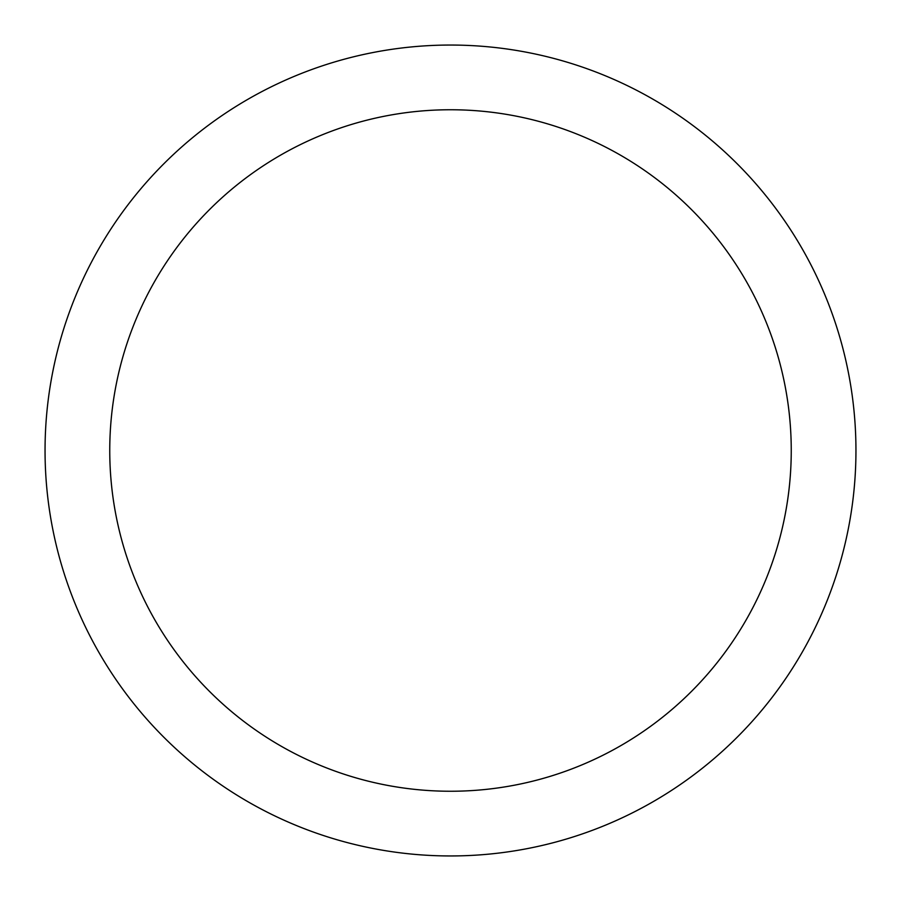 <?xml version="1.0" encoding="UTF-8"?>
<svg xmlns="http://www.w3.org/2000/svg" width="901" height="901" viewBox="0 0 901 901"><rect width="100%" height="100%" fill="white"/><g stroke="black" fill="none" stroke-linecap="round" stroke-linejoin="round"><path stroke-width="1.35" d="M261.189 733.819C279.794 746.253 299.425 756.75 320.103 765.309C299.425 756.75 279.794 746.253 261.189 733.819C242.583 721.397 225.374 707.262 209.55 691.45C193.738 675.626 179.603 658.417 167.181 639.811C154.747 621.206 144.25 601.575 135.691 580.897C127.12 560.231 120.666 538.922 116.297 516.983C111.927 495.032 109.753 472.879 109.753 450.5A340.747 340.747 0 0 1 450.5 109.753A340.747 340.747 0 0 1 791.247 450.5C791.247 472.879 789.073 495.032 784.703 516.983C780.334 538.922 773.88 560.231 765.309 580.897C773.88 560.231 780.334 538.922 784.703 516.983M787.62 675.761C772.833 697.892 756.018 718.367 737.198 737.198C756.018 718.367 772.833 697.892 787.62 675.761C802.408 653.619 814.898 630.25 825.091 605.663C835.272 581.066 842.964 555.714 848.156 529.597C853.348 503.49 855.95 477.125 855.95 450.5A405.45 405.45 0 0 1 450.5 855.95A405.45 405.45 0 0 1 45.05 450.5A405.45 405.45 0 0 1 450.5 45.05A405.45 405.45 0 0 1 855.95 450.5C855.95 423.875 853.348 397.51 848.156 371.403C842.964 345.286 835.272 319.934 825.091 295.337C814.898 270.75 802.408 247.381 787.62 225.239C772.833 203.108 756.018 182.633 737.198 163.802C756.018 182.633 772.833 203.108 787.62 225.239M737.198 737.198C718.367 756.018 697.892 772.833 675.761 787.62C697.892 772.833 718.367 756.018 737.198 737.198M225.239 787.62C203.108 772.833 182.633 756.018 163.802 737.198C144.982 718.367 128.167 697.892 113.38 675.761C128.167 697.892 144.982 718.367 163.802 737.198C182.633 756.018 203.108 772.833 225.239 787.62C247.381 802.408 270.75 814.898 295.337 825.091C319.934 835.272 345.286 842.964 371.403 848.156C397.51 853.348 423.875 855.95 450.5 855.95C477.125 855.95 503.49 853.348 529.597 848.156C555.714 842.964 581.066 835.272 605.663 825.091C630.25 814.898 653.619 802.408 675.761 787.62M113.38 225.239C128.167 203.108 144.982 182.633 163.802 163.802C182.633 144.982 203.108 128.167 225.239 113.38C203.108 128.167 182.633 144.982 163.802 163.802C144.982 182.633 128.167 203.108 113.38 225.239C98.592 247.381 86.102 270.75 75.909 295.337C65.728 319.934 58.036 345.286 52.844 371.403C47.652 397.51 45.05 423.875 45.05 450.5C45.05 477.125 47.652 503.49 52.844 529.597C58.036 555.714 65.728 581.066 75.909 605.663C86.102 630.25 98.592 653.619 113.38 675.761M675.761 113.38C697.892 128.167 718.367 144.982 737.198 163.802C718.367 144.982 697.892 128.167 675.761 113.38C653.619 98.592 630.25 86.102 605.663 75.909C581.066 65.728 555.714 58.036 529.597 52.844C503.49 47.652 477.125 45.05 450.5 45.05C423.875 45.05 397.51 47.652 371.403 52.844C345.286 58.036 319.934 65.728 295.337 75.909C270.75 86.102 247.381 98.592 225.239 113.38M320.103 765.309C340.769 773.88 362.078 780.334 384.017 784.703C362.078 780.334 340.769 773.88 320.103 765.309M733.819 639.811C746.253 621.206 756.75 601.575 765.309 580.897C756.75 601.575 746.253 621.206 733.819 639.811C721.397 658.417 707.262 675.626 691.45 691.45C675.626 707.262 658.417 721.397 639.811 733.819C621.206 746.253 601.575 756.75 580.897 765.309C560.231 773.88 538.922 780.334 516.983 784.703C495.032 789.073 472.879 791.247 450.5 791.247C428.121 791.247 405.968 789.073 384.017 784.703M733.819 261.189C721.397 242.583 707.262 225.374 691.45 209.55C707.262 225.374 721.397 242.583 733.819 261.189C746.253 279.794 756.75 299.425 765.309 320.103C773.88 340.769 780.334 362.078 784.703 384.017C789.073 405.968 791.247 428.121 791.247 450.5A340.747 340.747 0 0 1 450.5 791.247A340.747 340.747 0 0 1 109.753 450.5C109.753 428.121 111.927 405.968 116.297 384.017C120.666 362.078 127.12 340.769 135.691 320.103C127.12 340.769 120.666 362.078 116.297 384.017M639.811 167.181C621.206 154.747 601.575 144.25 580.897 135.691C560.231 127.12 538.922 120.666 516.983 116.297C538.922 120.666 560.231 127.12 580.897 135.691C601.575 144.25 621.206 154.747 639.811 167.181C658.417 179.603 675.626 193.738 691.45 209.55M167.181 261.189C154.747 279.794 144.25 299.425 135.691 320.103C144.25 299.425 154.747 279.794 167.181 261.189C179.603 242.583 193.738 225.374 209.55 209.55C225.374 193.738 242.583 179.603 261.189 167.181C279.794 154.747 299.425 144.25 320.103 135.691C340.769 127.12 362.078 120.666 384.017 116.297C405.968 111.927 428.121 109.753 450.5 109.753C472.879 109.753 495.032 111.927 516.983 116.297"/></g></svg>
